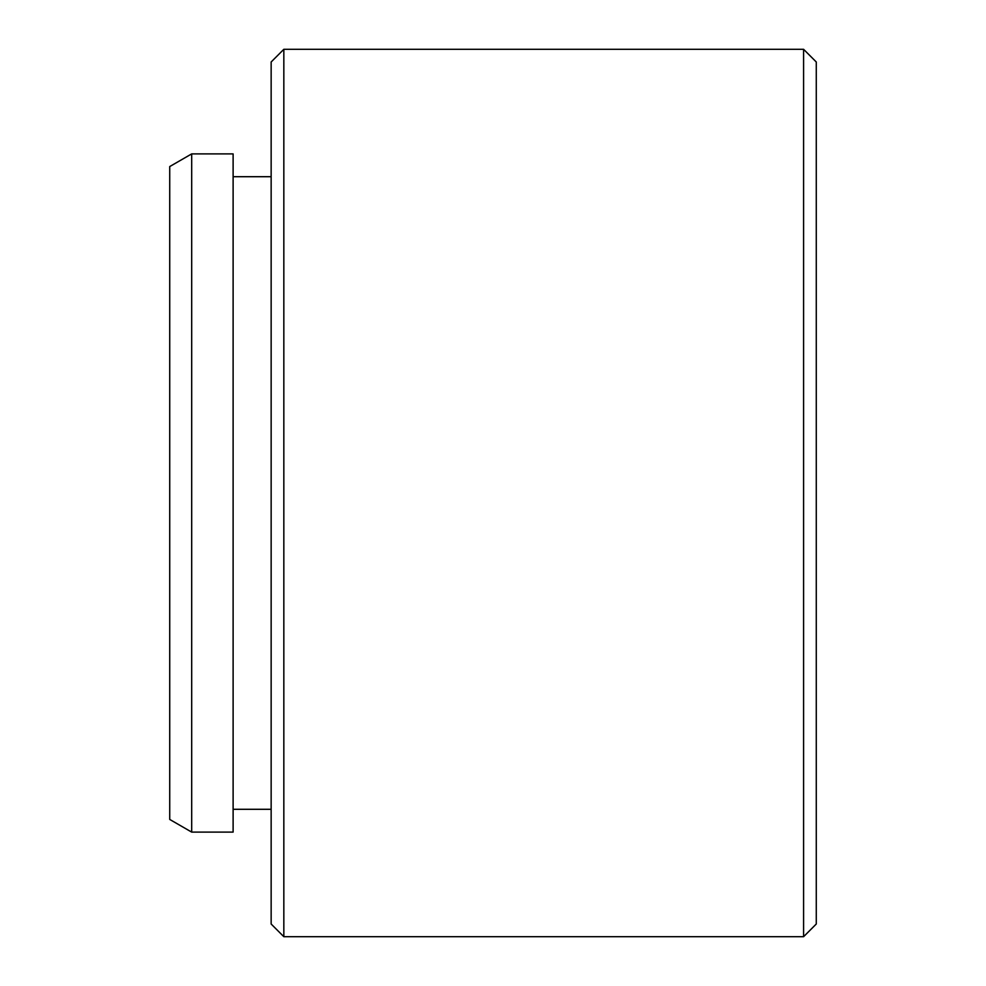 <?xml version="1.0" encoding="UTF-8"?>
<svg xmlns="http://www.w3.org/2000/svg" width="986" height="986" viewBox="0 0 986 986"><rect width="100%" height="100%" fill="white"/><g stroke="black" fill="none" stroke-linecap="round" stroke-linejoin="round"><path stroke-width="1.48" d="M816.272 61.982L816.272 924.018L803.59 936.7L803.59 49.3L816.272 61.982M283.832 936.7L271.15 924.018L271.15 61.982L283.832 49.3L283.832 936.7L803.59 936.7M191.691 832.11L169.728 819.44L169.728 166.56L191.691 153.89L191.691 832.11L233.115 832.11L233.115 153.89L191.691 153.89M233.115 809.296L271.15 809.296M233.115 176.704L271.15 176.704M283.832 49.3L803.59 49.3"/></g></svg>
